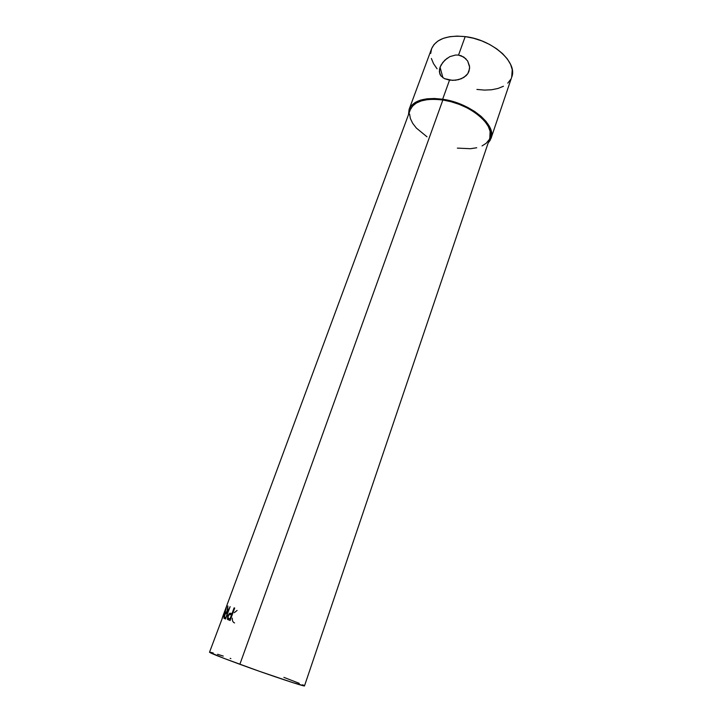 <?xml version="1.0" encoding="UTF-8"?>
<svg xmlns="http://www.w3.org/2000/svg" width="722" height="722" viewBox="0 0 722 722"><rect width="100%" height="100%" fill="white"/><g stroke="black" fill="none" stroke-linecap="round" stroke-linejoin="round"><path stroke-width="1.08" d="M467.666 60.991L469.598 67.056L468.975 71.288L467.802 73.662L466.078 75.72L461.331 78.752L455.51 80.232L449.517 80.151L442.649 99.239C470.365 102.912 496.853 125.059 491.032 138.344L511.727 77.101C517.945 62.525 492.494 39.593 465.185 36.614L458.533 55.107L463.813 57.065L467.666 60.991L469.508 66.063L469.553 68.725L467.802 73.662L463.894 77.425L458.515 79.682L452.486 80.377L444.364 78.608L440.844 75.792L439.364 71.893L440.077 67.2L442.902 77.75L440.077 67.2L441.232 64.745L444.887 60.106L449.887 56.614L455.627 55.025L458.533 55.107L465.185 36.614C447.225 34.963 436.025 38.997 431.594 48.726L409.13 109.338C413.264 100.466 424.437 97.1 442.649 99.239L449.517 80.151L444.364 78.608L440.844 75.792L439.833 73.969L439.445 69.628L440.077 67.2L442.857 62.336L447.252 58.175M304.503 685.855L489.841 137.983C495.5 125.068 469.769 103.58 442.857 99.997L239.866 664.294C269.893 675.305 305.677 687.191 304.503 685.855L293.015 682.705L258.999 671.162L223.676 658.256L209.524 652.219C210.174 653.076 220.291 657.101 239.866 664.294L442.857 99.997C425.159 97.912 414.302 101.188 410.276 109.807L226.699 605.821L225.255 611.949L222.15 618.149L225.255 611.949L226.699 605.821M230.119 620.523L227.439 619.214L227.863 615.676L229.677 613.249L232.006 613.601L234.118 607.861L234.704 608.041L230.119 620.523L234.704 608.041L234.118 607.861L232.006 613.601L232.592 613.808L229.975 613.168L227.755 615.974L227.448 619.214L230.119 620.523M225.562 618.98L224 618.285L223.973 617.03L225.201 613.483L226.916 611.967L227.863 605.975L227.638 612.193L230.128 606.615L225.562 618.98L224 618.285L225.562 618.98L230.128 606.615L228.017 612.328L226.916 611.967C226.275 611.606 225.49 612.608 224.569 614.973L223.928 618.095L225.345 618.763L225.336 617.5L225.562 618.971M408.462 114.726L409.13 109.338L408.462 114.726M491.032 138.344L488.162 142.956L490.148 140.312L491.538 136.169L491.321 131.512L489.462 126.521L486.014 121.395L481.078 116.35L474.841 111.585L467.567 107.325L459.535 103.751L451.115 101.017L442.649 99.239L434.518 98.49L427.054 98.797L420.565 100.114L415.303 102.398L411.45 105.511L409.13 109.32M210.508 652.291L213.225 652.986M217.539 654.276L223.269 656.09M230.165 658.356L230.878 658.599M283.899 677.371L299.269 683.337M302.644 684.781L304.332 685.656M427.018 136.828L416.314 128.029L412.668 123.291L410.385 118.552L409.573 113.986M410.295 109.762L412.56 106.071L416.305 103.047L421.422 100.845L427.722 99.564L434.969 99.266L442.857 99.997L451.07 101.721L459.246 104.374L467.035 107.849L474.101 111.982L480.157 116.603L484.949 121.495L488.307 126.476L490.112 131.314L489.805 138.082M489.002 139.878L486.186 143.272L482.034 145.925M476.728 147.757L470.473 148.705L457.378 148.127M437.063 68.789L433.525 63.662L431.368 58.473M430.709 53.419L431.594 48.708L434.039 44.502L437.974 41.001L443.281 38.356L449.752 36.696L457.161 36.1L465.185 36.614L473.506 38.23L481.745 40.874L489.57 44.448L496.628 48.789L502.629 53.699L507.34 58.969L510.58 64.384L512.241 69.7L511.681 77.209M510.779 79.267L507.783 83.147M503.442 86.252L497.963 88.481L491.547 89.772L484.444 90.088L476.908 89.438M449.887 56.614L455.627 55.025L458.533 55.107L461.295 55.793L465.961 58.825M234.334 612.68L237.087 610.415M234.569 622.924C232.917 622.292 232.168 620.703 232.322 618.167M225.074 611.904L222.62 617.003L226.428 606.697L225.264 611.39L226.356 606.787L222.611 616.904L225.074 611.904M224.813 615.054L224.813 615.054C225.49 613.447 226.04 612.834 226.455 613.213L227.547 613.592L226.022 617.725L227.168 613.456L225.742 613.357L224.921 614.774L224.443 616.859L225.643 617.581L224.461 616.958L224.822 615.045M226.888 613.366L227.99 612.409L226.888 613.366M226.916 611.967L228.008 612.355L227.34 612.094L227.863 605.975L226.916 611.967M227.34 612.094L228.017 612.328L227.34 612.094M226.022 617.743L224.912 617.346L226.022 617.743M229.045 620.072L227.601 619.458L228.856 619.909L228.54 618.528L228.856 619.909M230.101 619.106L228.071 618.131L227.755 615.974L228.206 616.137C228.946 614.53 229.695 613.989 230.462 614.494L232.114 615.09L231.536 614.882L230.002 619.043L230.589 619.25L229.993 619.061M230.11 614.395L231.22 613.619L229.975 613.168L232.583 613.826L231.22 613.619L230.11 614.395M234.118 607.861L234.704 608.041L234.118 607.861M230.002 619.043L231.536 614.882L229.641 614.386L228.323 615.848L228.026 618.023L230.002 619.043M440.285 74.935L439.337 71.433M209.524 652.219L222.412 617.951M225.291 618.601L223.937 618.113M228.721 619.711L227.457 619.241"/></g></svg>
